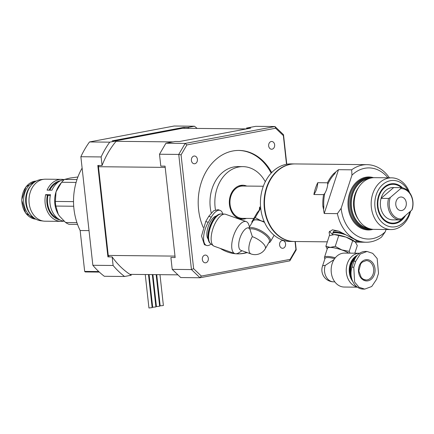 <?xml version="1.0" encoding="UTF-8"?>
<svg xmlns="http://www.w3.org/2000/svg" width="434" height="434" viewBox="0 0 434 434"><rect width="100%" height="100%" fill="white"/><g stroke="black" fill="none" stroke-linecap="round" stroke-linejoin="round"><path stroke-width="0.65" d="M265.288 181.727A35.561 27.711 90.6 0 0 242.904 166.634A35.561 27.711 90.6 0 0 215.107 207.354A35.561 27.711 90.6 0 0 215.443 209.801M211.249 212.991A35.561 27.711 -89.4 0 1 210.246 207.306A35.561 27.711 -89.4 0 1 238.044 166.585L242.904 166.634M238.613 150.43A51.722 40.308 -89.4 0 1 271.174 173.139M246.843 252.452A51.722 40.308 -89.4 0 1 237.566 253.868M203.231 227.443A51.722 40.308 -89.4 0 1 198.582 209.66A51.722 40.308 -89.4 0 1 239.015 150.435A51.722 40.308 -89.4 0 1 271.689 172.591M247.223 252.588A51.722 40.308 -89.4 0 1 237.973 253.874A51.722 40.308 -89.4 0 1 220.25 248.394M269.237 143.041A3.879 3.022 -89.4 0 1 271.695 141.479A3.879 3.022 -89.4 0 1 274.679 145.385A3.879 3.022 -89.4 0 1 271.619 149.236A3.879 3.022 -89.4 0 1 268.944 147.083A3.879 3.022 -89.4 0 1 269.237 143.041M284.411 241.299A3.879 3.022 -89.4 0 1 285.453 245.649A3.879 3.022 -89.4 0 1 282.55 248.291A3.879 3.022 -89.4 0 1 279.567 244.38A3.879 3.022 -89.4 0 1 282.632 240.534A3.879 3.022 -89.4 0 1 284.411 241.299M207.75 261.263A3.879 3.022 -89.4 0 1 205.293 262.83A3.879 3.022 -89.4 0 1 202.309 258.919A3.879 3.022 -89.4 0 1 205.369 255.073A3.879 3.022 -89.4 0 1 208.043 257.221A3.879 3.022 -89.4 0 1 207.75 261.263M192.577 163.005A3.879 3.022 -89.4 0 1 191.535 158.66A3.879 3.022 -89.4 0 1 194.437 156.012A3.879 3.022 -89.4 0 1 197.421 159.924A3.879 3.022 -89.4 0 1 194.356 163.77A3.879 3.022 -89.4 0 1 192.577 163.005M159.978 274.668L163.385 305.514L160.168 305.867L156.723 274.635M152.329 274.592L155.898 306.925L152.687 307.277L149.074 274.559M148.504 274.554L152.155 307.625L148.943 307.983L145.249 274.521M156.153 274.63L159.641 306.22L156.43 306.572L152.898 274.597M246.414 218.4A16.969 13.226 -89.4 0 1 242.373 219.165A16.969 13.226 -89.4 0 1 229.45 204.658A16.969 13.226 -89.4 0 1 242.714 185.226A16.969 13.226 -89.4 0 1 246.74 186.072M240.349 218.942A16.969 13.226 90.6 0 0 242.362 218.356A16.161 12.597 90.6 0 0 242.373 218.356A16.161 12.597 90.6 0 1 230.459 206.915L229.819 206.904M238.673 185.991L242.687 186.029A16.161 12.597 90.6 0 0 242.687 186.029A16.969 13.226 90.6 0 0 240.691 185.405M229.678 202.114A11.317 8.816 90.6 0 0 229.765 203.796A11.317 8.816 90.6 0 0 230.232 206.155L230.318 206.155M229.689 206.258L230.232 206.155M242.687 186.029A16.161 12.597 90.6 0 0 229.928 202.114L229.32 202.108M112.156 256.912L113.106 265.489L92.849 265.282A87.283 68.024 -89.4 0 0 104.323 276.279L124.58 276.485L131.269 275.227A82.107 63.993 -89.4 0 1 112.156 256.912L107.903 256.868L97.813 165.468L102.066 165.511A82.107 63.993 -89.4 0 1 116.442 140.893L112.189 140.849L183.474 127.439A82.107 63.993 -89.4 0 1 184.813 128.301M131.285 274.38L130.249 274.576M109.292 256.879A80.816 62.984 -89.4 0 1 108.256 255.431L98.464 166.716A80.816 62.984 -89.4 0 1 98.93 165.479M115.482 140.887L182.497 128.274L246.452 128.92M183.474 127.439L187.727 127.482A82.107 63.993 -89.4 0 1 189.067 128.345M92.849 265.282L80.865 156.728L101.122 156.934L102.066 165.511M116.442 140.893L109.748 142.151L89.496 141.951L174.164 126.017L194.416 126.223L187.727 127.482M109.748 142.151A87.283 68.024 90.6 0 0 101.122 156.934M197.161 128.426A87.283 68.024 90.6 0 0 194.416 126.223M113.106 265.489A87.283 68.024 90.6 0 0 124.58 276.485M80.865 156.728A87.283 68.024 -89.4 0 1 89.496 141.951M286.516 164.28L283.353 135.62L275.639 128.231L186.87 144.934L181.07 154.867L193.635 268.684L191.454 269.568L178.743 154.428L185.166 143.426L274.972 126.527L255.724 126.332L246.469 128.079L250.722 128.117L179.432 141.533L175.179 141.489L165.924 143.231L159.495 154.233L160.808 166.103L165.061 166.146L175.152 257.546L170.898 257.503L172.211 269.373L180.75 277.559L199.998 277.755L191.454 269.568L172.211 269.373M275.639 128.231L274.972 126.527L283.51 134.714L286.771 164.236M296.221 249.854L289.798 260.861L199.998 277.755L201.349 276.073L290.118 259.369L295.917 249.441L296.221 249.854L295.304 241.521M181.07 154.867L178.743 154.428L159.495 154.233M186.87 144.934L185.166 143.426L165.924 143.231M247.488 128.73A82.107 63.993 90.6 0 0 246.469 128.079M289.798 260.861L290.118 259.369M193.635 268.684L201.349 276.073M295.917 249.441L295.044 241.521M283.51 134.714L283.353 135.62M98.464 166.716L165.197 167.388M173.003 141.896L116.079 141.321M129.934 274.364L177.924 274.852M174.994 256.109L108.256 255.431M82.124 168.115A54.955 42.83 90.6 0 0 80.154 230.525L84.668 271.402L98.751 271.548M89.024 230.611L80.154 230.525M99.337 272.091L85.238 271.95L84.668 271.402M253.803 218.47L242.384 218.356A16.161 12.597 -89.4 0 1 231.235 209.394A16.161 12.597 -89.4 0 1 232.478 192.544A16.161 12.597 -89.4 0 1 242.709 186.029L263.335 186.24M259.315 209.752L259.608 207.072L260.595 207.083M259.608 207.072A14.544 5.382 -149.7 0 0 260.14 208.77M76.921 222.626L65.615 222.512A24.89 19.4 -89.4 0 0 68.968 224.291L77.534 224.378M76.981 179.557L64.509 179.426L70.075 178.043L77.898 176.985M73.525 201.626L55.368 201.441L56.035 191.833L61.617 182.275L76.102 182.421M65.615 222.512L59.545 216.181L58.264 214.266L55.829 206.069L73.709 206.248M59.512 216.137A22.628 17.637 -89.4 0 1 59.48 216.094A22.628 17.637 -89.4 0 1 58.264 214.266A22.628 17.637 -89.4 0 1 56.035 191.833A22.628 17.637 -89.4 0 1 59.8 184.596L60.755 183.354M55.829 206.069A24.89 19.4 -89.4 0 1 55.368 201.441M61.617 182.275A24.89 19.4 -89.4 0 1 64.509 179.426M64.004 179.605A21.011 16.378 -89.4 0 0 61.574 179.351A21.011 16.378 -89.4 0 0 47.089 190.152L51.955 190.201A21.011 16.378 -89.4 0 1 64.362 179.546M50.328 195.474L47.962 195.452L45.63 194.633L50.49 194.682A21.011 16.378 -89.4 0 0 59.897 219.832A21.011 16.378 -89.4 0 0 64.232 221.28M49.064 190.173A19.72 15.369 -89.4 0 1 60.451 180.788M60.055 219.913A19.72 15.369 -89.4 0 1 47.377 195.137M63.586 221.166A21.011 16.378 -89.4 0 1 61.151 221.373A21.011 16.378 -89.4 0 1 55.037 219.783A21.011 16.378 -89.4 0 1 45.63 194.633M49.801 190.179A18.912 14.74 -89.4 0 1 58.096 182.226M57.727 218.427A18.912 14.74 -89.4 0 1 47.962 195.452M61.151 221.373L45.152 221.21A21.011 16.378 -89.4 0 1 43.725 221.118A21.011 16.378 -89.4 0 1 39.033 219.62A21.011 16.378 -89.4 0 1 29.197 196.927A21.011 16.378 -89.4 0 1 44.149 179.253A21.011 16.378 -89.4 0 1 45.575 179.188L61.574 179.351M43.725 221.118L40.715 220.749A20.675 16.112 -89.4 0 1 36.098 219.273A20.675 16.112 -89.4 0 1 26.42 196.949A20.675 16.112 -89.4 0 1 41.132 179.562L44.149 179.253M30.668 214.521A19.074 14.864 -89.4 0 1 30.96 185.584M35.192 218.752A19.074 14.864 -89.4 0 1 32.729 217.759A19.074 14.864 -89.4 0 1 23.686 198.322A19.074 14.864 -89.4 0 1 35.572 181.445M388.566 198.446L381.068 198.371L393.671 187.575A16.161 12.597 90.6 0 0 393.101 187.553A16.161 12.597 90.6 0 0 381.318 197.546A16.161 12.597 90.6 0 0 392.775 219.875A16.161 12.597 90.6 0 0 393.345 219.864A16.161 12.597 90.6 0 1 392.775 219.875A16.161 12.597 90.6 0 1 392.206 219.854L399.698 219.929A16.161 12.597 -89.4 0 1 388.566 198.446L390.291 197.497A15.195 11.843 90.6 0 0 401.423 218.98L399.698 219.929M401.504 187.678A19.394 15.114 90.6 0 0 393.133 184.32A19.394 15.114 90.6 0 0 378.996 196.309A19.394 15.114 90.6 0 0 392.743 223.109A19.394 15.114 90.6 0 0 404.162 216.637M392.933 184.32A19.394 15.114 90.6 0 0 392.727 184.314A19.394 15.114 90.6 0 0 377.732 199.862A19.394 15.114 90.6 0 0 386.689 221.638A19.394 15.114 90.6 0 0 392.336 223.103A19.394 15.114 90.6 0 0 392.537 223.103M294.106 241.51A38.794 30.234 -89.4 0 1 293.905 241.505A38.794 30.234 -89.4 0 1 282.61 238.57A38.794 30.234 -89.4 0 1 264.697 195.018A38.794 30.234 -89.4 0 1 294.686 163.927A38.794 30.234 -89.4 0 1 294.892 163.933M294.686 163.927L291.04 163.889A38.794 30.234 90.6 0 0 261.051 194.98A38.794 30.234 90.6 0 0 278.964 238.532A38.794 30.234 90.6 0 0 290.259 241.472L293.905 241.505M337.392 213.626L341.157 208.309A35.561 27.711 90.6 0 0 385.305 231.761L381.54 237.078A38.794 30.234 -89.4 0 1 366.215 242.237A38.794 30.234 -89.4 0 1 354.92 239.302A38.794 30.234 -89.4 0 1 337.392 213.626L324.225 213.495A38.794 30.234 90.6 0 1 323.552 209.372L322.885 206.389A38.794 30.234 -89.4 0 1 323.607 194.616L313.885 194.519A19.394 15.114 90.6 0 0 317.737 182.692L327.458 182.79A38.794 30.234 -89.4 0 1 333.496 173.839L335.742 171.983A38.794 30.234 90.6 0 1 338.504 169.683L351.67 169.819A38.794 30.234 -89.4 0 1 367.001 164.66A38.794 30.234 -89.4 0 1 389.401 177.815M323.607 194.616L324.762 193.461A19.394 15.114 90.6 0 0 327.751 184.287L327.458 182.79M358.696 241.608A16.161 3.792 18.1 0 1 355.864 241.754M332.504 234.138A16.161 3.792 18.1 0 1 329.58 231.192M329.618 235.51L329.086 232.119L332.417 229.798L338.846 231.17L359.819 242.134L355.755 242.096M372.019 229.233A25.861 20.154 -89.4 0 1 369.99 229.347A25.861 20.154 -89.4 0 1 362.461 227.389A25.861 20.154 -89.4 0 1 350.52 198.354A25.861 20.154 -89.4 0 1 370.511 177.625A25.861 20.154 -89.4 0 1 372.54 177.777M369.985 178.293A25.215 19.649 90.6 0 0 351.328 199.07A25.215 19.649 90.6 0 0 363.063 226.792A25.215 19.649 90.6 0 0 369.475 228.664M405.562 215.432A20.04 15.619 -89.4 0 1 386.9 222.241A20.04 15.619 -89.4 0 1 378.529 196.065A20.04 15.619 -89.4 0 1 398.976 185.193A20.04 15.619 -89.4 0 1 402.535 187.841M387.915 177.799A35.561 27.711 90.6 0 0 351.958 175.173L351.67 169.819M410.597 211.119A25.861 20.154 -89.4 0 1 391.056 229.559A25.861 20.154 -89.4 0 1 383.526 227.6A25.861 20.154 -89.4 0 1 371.585 198.566A25.861 20.154 -89.4 0 1 391.576 177.837A25.861 20.154 -89.4 0 1 399.106 179.795A25.861 20.154 -89.4 0 1 409.566 192.598M408.182 190.993A23.273 18.141 90.6 0 0 399.947 182.204A23.273 18.141 90.6 0 0 376.207 194.828A23.273 18.141 90.6 0 0 385.929 225.224A23.273 18.141 90.6 0 0 409.951 211.673M391.576 177.837L374.564 177.669A25.861 20.154 90.6 0 0 354.567 198.392A25.861 20.154 90.6 0 0 366.513 227.427A25.861 20.154 90.6 0 0 374.043 229.385L391.056 229.559M327.317 241.846L294.312 241.51A38.794 30.234 -89.4 0 1 283.017 238.575A38.794 30.234 -89.4 0 1 265.098 195.023A38.794 30.234 -89.4 0 1 295.093 163.933L367.001 164.66M313.885 194.519A38.794 30.234 -89.4 0 1 317.737 182.692M341.157 208.309L351.958 175.173M386.043 229.51L385.305 231.761M327.751 184.287A38.143 29.729 -89.4 0 1 334.229 174.332A8.729 6.803 90.6 0 0 335.742 171.983M323.552 209.372A8.729 6.803 90.6 0 0 323.791 206.345A38.143 29.729 -89.4 0 1 324.762 193.461M324.225 213.495L338.504 169.683M410.933 194.79A16.161 12.597 -89.4 0 1 412.3 209.134L411.79 210.099A15.195 11.843 90.6 0 0 400.653 188.616L401.162 187.651A16.161 12.597 -89.4 0 1 410.933 194.79M401.162 187.651L393.671 187.575A16.161 12.597 90.6 0 0 393.101 187.553A16.161 12.597 90.6 0 0 381.068 198.371M405.448 200.02A6.787 5.289 -89.4 0 1 405.687 207.018A6.787 5.289 -89.4 0 1 400.973 210.582A6.787 5.289 -89.4 0 1 396.633 207.577A6.787 5.289 -89.4 0 1 396.394 200.579A6.787 5.289 -89.4 0 1 401.108 197.009A6.787 5.289 -89.4 0 1 405.448 200.02M411.79 210.099L401.423 218.98M390.291 197.497L400.653 188.616M338.704 235.7L335.232 246.36L330.209 247.38L325.88 246.262L329.352 235.608L334.375 234.588L346.039 237.127L355.337 242.063L357.296 245.573L354.811 253.201M325.88 246.262L327.203 248.975M352.679 240.686L349.207 251.34L341.873 249.919L335.232 246.36M332.78 234.696A12.933 3.033 18.1 0 1 332.894 234.68A12.933 3.033 18.1 0 1 334.375 234.588A12.933 3.033 18.1 0 1 346.039 237.127A12.933 3.033 18.1 0 1 355.234 241.96L355.337 242.063M349.999 253.152L349.207 251.34M327.236 248.877A12.933 3.033 18.1 0 1 330.209 247.38A12.933 3.033 18.1 0 1 341.873 249.919A12.933 3.033 18.1 0 1 348.914 253.141M374.434 274.369A10.666 8.317 -89.4 0 1 363.551 280.152A10.666 8.317 -89.4 0 1 359.097 266.221A10.666 8.317 -89.4 0 1 369.98 260.438A10.666 8.317 -89.4 0 1 374.434 274.369M376.571 279.322L378.519 273.349L377.168 258.523L372.697 253.342L366.996 251.46L360.215 254.069L355.744 261.252L353.797 267.23L354.605 282.051L358.978 287.232L364.723 289.109L371.732 286.505L376.571 279.322M364.723 289.115L363.204 289.098A15.841 12.347 -89.4 0 1 351.974 267.208L353.922 261.235A15.841 12.347 -89.4 0 1 365.471 251.443L366.996 251.46M334.023 259.586L325.212 265.424A11.881 2.788 -161.9 0 0 322.457 266.281L325.023 258.398A11.881 2.788 18.1 0 1 334.63 258.675M324.92 258.724L324.605 258.154A12.727 2.989 18.1 0 1 324.475 257.351A12.727 2.989 18.1 0 1 327.426 256.44A12.727 2.989 18.1 0 1 335.303 257.791M324.475 257.351L327.399 248.373A12.727 2.989 18.1 0 1 330.355 247.456A12.727 2.989 18.1 0 1 348.79 253.141M332.298 234.778L332.688 233.59A12.282 2.881 18.1 0 1 333.247 233.042A12.282 2.881 18.1 0 1 335.536 232.705A12.282 2.881 18.1 0 1 346.305 235.006M355.913 240.431L355.837 240.279A12.282 2.881 18.1 0 1 355.913 240.431A12.282 2.881 18.1 0 1 356.043 241.201L355.647 242.422M333.247 233.042L333.637 232.857A11.962 2.805 18.1 0 1 335.867 232.532A11.962 2.805 18.1 0 1 345.209 234.387M332.851 233.313A12.282 2.881 18.1 0 1 332.878 232.993A12.282 2.881 18.1 0 1 335.732 232.109A12.282 2.881 18.1 0 1 343.576 233.487M356.265 240.496A12.282 2.881 18.1 0 1 356.238 240.604A12.282 2.881 18.1 0 1 356.07 240.881M332.878 232.993L333.269 231.794A12.282 2.881 18.1 0 1 336.122 230.915A12.282 2.881 18.1 0 1 338.797 231.148M357.41 287.172L344.211 287.042A16.969 13.226 -89.4 0 1 332.184 263.59A16.969 13.226 -89.4 0 1 344.558 253.098L359.64 253.25A16.969 13.226 -89.4 0 0 347.276 263.742A16.969 13.226 -89.4 0 0 357.068 286.923M351.03 274.136A15.217 11.859 -89.4 0 1 351.578 264.442A15.217 11.859 -89.4 0 1 355.12 258.404M351.545 277.923A15.673 12.212 -89.4 0 1 350.96 264.268A15.673 12.212 -89.4 0 1 356.195 256.662M352.251 280.228A15.673 12.212 -89.4 0 1 350.439 264.263A15.673 12.212 -89.4 0 1 356.71 255.973M352.804 281.541A16.02 12.483 -89.4 0 1 350.189 264.127A16.02 12.483 -89.4 0 1 357.296 255.284M260.612 208.347L255.208 217.597L251.758 221.975L257.161 212.725L260.72 208.358M264.203 221.649L261.046 220.792L255.208 217.597M251.758 221.975L252.094 222.533M252.555 221.747A12.933 4.785 30.3 0 1 252.946 220.711A12.933 4.785 30.3 0 1 261.046 220.792A12.933 4.785 30.3 0 1 264.48 222.273M206.513 245.438L204.43 244.695L201.533 236.02L205.754 221.492L208.781 216.3L213.68 210.761L218.08 209.66L220.163 210.403A15.841 6.684 109.6 0 0 211.271 217.184L208.239 222.376A15.841 6.684 109.6 0 0 206.513 245.438A15.841 6.684 109.6 0 0 211.038 244.06M222.729 214.005A15.841 6.684 109.6 0 0 220.163 210.403M252.338 236.649L249.87 229.076A11.881 4.394 30.3 0 1 262.738 233.053A11.881 4.394 30.3 0 1 269.281 241.906L265.288 248.747A11.881 4.394 -149.7 0 0 252.338 236.649A11.881 5.013 109.6 0 0 251.042 253.95A11.881 11.881 0 0 0 265.288 248.747M249.87 229.076L248.861 228.317A12.727 4.709 30.3 0 1 262.548 231.62A12.727 4.709 30.3 0 1 270.409 241.651A12.727 4.709 30.3 0 1 268.825 242.687M248.894 228.013L252.979 221.02A12.727 4.709 30.3 0 1 261.089 220.901A12.727 4.709 30.3 0 1 264.528 222.382M248.861 228.317L248.986 228.002M248.861 227.953L248.921 227.975A11.881 5.013 109.6 0 0 248.861 227.953A11.881 5.013 109.6 0 0 240.154 237.463A11.881 5.013 109.6 0 0 240.897 250.337L251.042 253.95M249.528 226.928L248.709 224.568A16.969 7.166 109.6 0 0 246.224 221.606A16.969 7.166 109.6 0 0 236.693 228.875A16.969 7.166 109.6 0 0 234.843 253.586A16.969 7.166 109.6 0 0 238.64 252.865L242.063 250.754M220.559 214.011A15.673 6.613 109.6 0 0 217.96 214.841L217.521 215.118A15.217 6.423 109.6 0 0 212.378 220.987A15.217 6.423 109.6 0 0 208.488 240.485L208.662 240.978A15.673 6.613 109.6 0 0 210.148 243.262M217.96 214.841A15.673 6.613 109.6 0 0 212.665 220.89A15.673 6.613 109.6 0 0 208.662 240.978M246.224 221.606L225.653 214.287A16.969 7.166 109.6 0 0 224.769 214.114L221.459 213.94A16.02 6.76 109.6 0 0 213.306 220.966A16.02 6.76 109.6 0 0 210.805 243.886L213.474 245.839A16.969 7.166 109.6 0 0 214.271 246.268L234.843 253.586M224.769 214.114A16.969 7.166 109.6 0 0 216.127 221.557A16.969 7.166 109.6 0 0 213.474 245.839M30.96 217.738A19.074 14.864 -89.4 0 1 22.091 196.721A19.074 14.864 -89.4 0 1 36.272 181.054L26.002 186.804L21.7 199.96L25.731 213.197L35.886 219.159A19.074 14.864 -89.4 0 1 30.96 217.738M370.511 177.625L369.296 177.614A25.861 20.154 90.6 0 0 349.305 198.338A25.861 20.154 90.6 0 0 361.245 227.373A25.861 20.154 90.6 0 0 368.775 229.331L369.99 229.347M373.018 229.342A26.507 20.658 -89.4 0 1 360.649 227.969A26.507 20.658 -89.4 0 1 349.012 195.3A26.507 20.658 -89.4 0 1 373.544 177.69M358.495 187.591A23.273 18.141 90.6 0 0 358.175 219.137M368.13 228.186A24.89 19.4 -89.4 0 1 363.16 226.494A24.89 19.4 -89.4 0 1 351.464 199.993A24.89 19.4 -89.4 0 1 368.629 178.748M354.328 207.116A23.273 18.141 -89.4 0 1 354.404 199.531M333.496 173.839L334.229 174.332M322.885 206.389L323.791 206.345M366.063 279.984L363.399 279.29L361.234 277.505L358.826 270.941L360.687 263.872L362.216 262.147L366.258 260.59A9.7 7.557 -89.4 0 1 369.079 261.328A9.7 7.557 -89.4 0 1 373.56 272.216A9.7 7.557 -89.4 0 1 366.063 279.984A9.7 7.557 -89.4 0 1 363.236 279.252M355.744 261.252L353.922 261.235M353.797 267.23L351.974 267.208M334.82 281.85L333.632 281.84A11.881 9.26 -89.4 0 1 325.212 265.424M205.754 221.492L208.239 222.376M208.781 216.3L211.271 217.184M216.273 216.04A12.51 5.279 109.6 0 0 210.506 221.492A12.51 5.279 109.6 0 0 207.479 237.957A12.51 5.279 109.6 0 0 208.108 238.982M238.347 218.313L242.362 218.356M392.336 223.103L392.743 223.109M392.727 184.314L393.133 184.32M366.215 242.237L359.509 242.172M332.894 234.68L332.607 234.723M322.457 266.281A11.881 11.881 0 0 0 333.632 281.84M270.409 241.651L274.131 235.277"/></g></svg>
